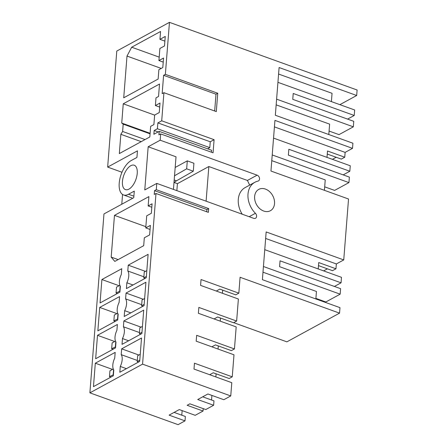 <?xml version="1.0" encoding="UTF-8"?>
<svg xmlns="http://www.w3.org/2000/svg" width="447" height="447" viewBox="0 0 447 447"><rect width="100%" height="100%" fill="white"/><g stroke="black" fill="none" stroke-linecap="round" stroke-linejoin="round"><path stroke-width="0.67" d="M347.576 119.103L354.225 115.477L354.655 109.984L277.933 82.326M276.609 99.161L353.331 126.825L353.761 121.333L292.757 99.335L293.221 93.479L354.225 115.477M329.076 131.049L339.01 134.631L353.331 126.825M328.802 134.53L329.623 124.132L276.162 104.855M339.882 104.659L356.678 95.502L279.101 67.531L275.341 115.259L352.923 143.23L352.521 148.354L274.939 120.383L270.955 171.039L348.531 199.01L343.743 259.919L266.161 231.943L262.4 279.677L339.983 307.648L339.552 313.14L240.089 277.274L238.838 293.159L201.044 279.531L200.58 285.387L238.38 299.015L236.642 321.052L198.848 307.424L198.384 313.28L236.184 326.908L234.446 348.945L196.652 335.317L196.188 341.173L233.988 354.801L232.256 376.832L194.456 363.204L193.998 369.06L231.792 382.688L230.747 395.941L142.559 364.143L89.886 392.852L103.967 213.94L133.77 197.697L134.284 191.109L128.512 194.255L133.888 196.194M278.587 74.04L332.048 93.311L331.395 101.598M356.678 95.502L357.114 90.009L169.458 22.35L165.362 74.353L217.75 93.244L216.303 111.588L163.92 92.697L161.708 120.802L157.869 122.897L157.411 128.753L154.176 130.513L153.88 134.262L159.193 131.368L158.914 134.871L160.68 133.916L213.063 152.801L214.096 139.688L161.708 120.802M160.68 133.916L160.182 140.207L257.12 175.163L247.415 180.448L208.833 166.535L206.106 201.184M173.453 189.411L176.017 156.796L148.169 146.756L144.772 189.947L156.785 183.399L253.717 218.348A3.241 2.464 61.4 0 0 255.5 218.27A3.241 2.464 61.4 0 0 255.416 213.303A20.255 15.405 61.4 0 1 254.885 182.27A20.255 15.405 61.4 0 1 257.947 181.119A3.241 2.464 61.4 0 0 258.439 180.934A3.241 2.464 61.4 0 0 259.456 177.967A3.241 2.464 61.4 0 0 257.12 175.163M156.785 183.399L156.288 189.696L208.671 208.581L208.375 212.359L155.992 193.473L142.559 364.143M263.713 211.04A12.153 9.242 61.4 0 0 270.396 210.727A12.153 9.242 61.4 0 0 274.207 199.613A12.153 9.242 61.4 0 0 265.44 189.075A12.153 9.242 61.4 0 0 258.763 189.388A12.153 9.242 61.4 0 0 254.946 200.502A12.153 9.242 61.4 0 0 263.713 211.04M165.362 74.353L163.602 75.314L215.99 94.2L217.75 93.244M215.99 94.2L214.666 110.996M163.602 75.314L162.16 93.658L163.92 92.697M327.265 154.053L341.284 159.104L344.749 157.215L345.129 152.382L352.521 148.354M336.178 157.26L332.395 159.322M159.942 39.342L160.557 31.474L131.681 47.214L127.004 56.071L123.724 97.798L158.143 79.035L158.875 69.698L162.803 67.558L163.552 58.043L158.931 60.563L159.881 48.483L164.502 45.963L165.25 36.447L159.942 39.342L164.887 41.13M158.931 60.563L163.233 62.111M127.004 56.071L161.238 68.413M131.681 47.214L159.205 57.138M156.288 189.696L154.528 190.657L154.232 194.434L155.992 193.473M148.169 146.756L160.182 140.207M169.458 22.35L116.784 51.059L107.654 167.089L137.458 150.846L136.938 157.433L131.161 160.579A18.634 9.191 -70.2 0 0 119.209 183.214A18.634 9.191 -70.2 0 0 123.517 194.948A18.634 9.191 -70.2 0 0 128.512 194.255M124.21 316.482L144.074 305.653L145.918 282.225L126.048 293.059L125.596 298.875A9.722 4.794 -70.2 0 1 124.668 310.659L124.21 316.482M120.277 366.445L119.818 372.262L139.682 361.433L141.526 338.01L121.662 348.839L121.204 354.661A9.722 4.794 -70.2 0 1 120.277 366.445L126.428 368.663M119.913 292.126L100.05 302.954L101.894 279.531L121.757 268.703L121.299 274.519A9.722 4.794 -70.2 0 0 120.372 286.309L119.913 292.126M146.27 277.76L126.4 288.589L126.859 282.772A9.722 4.794 -70.2 0 0 127.786 270.988L128.244 265.166L148.113 254.337L146.27 277.76M143.699 245.671L144.32 237.804L149.633 234.904L150.382 225.389L145.761 227.909L146.711 215.828L151.332 213.308L152.081 203.793L148.153 205.933L148.89 196.602L114.471 215.365L111.186 257.092L114.823 261.411L143.699 245.671M155.394 105.548L160.015 103.028L159.266 112.543L154.645 115.063L153.897 124.579L150.661 126.345L149.823 136.955L119.332 153.578L120.846 134.312L122.618 131.468L123.193 124.149L121.735 123.065L123.249 103.799L159.518 84.03L158.54 96.474L155.997 97.859L155.394 105.548L159.691 107.096M95.306 363.204L115.175 352.376L114.717 358.192A9.722 4.794 -70.2 0 0 113.789 369.982L113.331 375.798L93.462 386.627L95.306 363.204L112.515 369.406M97.502 335.311L95.658 358.74L115.527 347.911L115.985 342.089A9.722 4.794 -70.2 0 1 116.913 330.305L117.371 324.483L97.502 335.311L114.711 341.519M123.858 320.946L143.722 310.117L141.878 333.546L122.014 344.374L122.472 338.552A9.722 4.794 -70.2 0 0 123.4 326.768L123.858 320.946L141.062 327.154M99.698 307.424L119.567 296.59L119.109 302.412A9.722 4.794 -70.2 0 0 118.181 314.196L117.723 320.018L97.854 330.847L99.698 307.424L116.907 313.626M128.915 189.131A12.963 6.392 -70.2 0 0 136.76 176.459A12.963 6.392 -70.2 0 0 134.234 165.222A12.963 6.392 -70.2 0 0 130.759 165.708A12.963 6.392 -70.2 0 0 122.914 178.381A12.963 6.392 -70.2 0 0 125.439 189.612A12.963 6.392 -70.2 0 0 128.915 189.131M122.551 194.467L121.78 204.229M107.654 167.089L121.997 172.263M233.68 322.667L286.879 341.849L339.552 313.14M230.747 395.941L223.818 399.719L207.905 393.98L197.714 399.534L213.627 405.273L205.771 409.553L189.858 403.814L187.142 405.3L203.055 411.033L195.199 415.319L179.286 409.581L169.095 415.134L185.008 420.873L178.079 424.65L89.886 392.852M159.193 131.368L211.576 150.253L211.425 152.209M154.176 130.513L158.137 131.943M207.615 148.829L209.794 147.639L210.252 141.783L214.096 139.688M157.411 128.753L209.794 147.639M157.869 122.897L210.252 141.783M120.846 134.312L141.207 141.654M122.618 131.468L145.057 139.559M123.193 124.149L150.069 133.837M121.735 123.065L150.114 133.295M123.249 103.799L154.64 115.119M318.487 265.613L332.501 270.67L335.965 268.781L336.351 263.948L343.743 259.919M327.394 268.826L323.617 270.888M324.416 190.316L325.232 179.912L271.77 160.641M345.129 152.382L274.424 126.892M327.003 157.383L327.506 150.997L344.749 157.215M272.217 154.941L348.939 182.605L334.619 190.411L324.69 186.829M343.184 174.883L349.833 171.257L288.829 149.264L288.371 155.12L349.375 177.113L348.939 182.605M349.833 171.257L350.264 165.77L273.542 138.106M154.528 190.657L206.911 209.542L206.737 211.772M111.186 257.092L118.148 259.601M114.471 215.365L145.862 226.679M148.153 205.933L151.812 207.252M145.761 227.909L150.063 229.456M315.861 298.948L316.454 291.478L262.992 272.201M263.439 266.507L340.161 294.171L325.835 301.976L315.906 298.395M336.351 263.948L265.647 238.458M206.911 209.542L208.671 208.581M318.225 268.943L318.728 262.562L335.965 268.781M264.764 249.672L341.486 277.33L341.055 282.822L334.406 286.449M341.055 282.822L280.051 260.825L279.587 266.68L340.592 288.678L340.161 294.171M186.667 168.821L193.294 171.212L193.925 163.256L187.293 160.864L186.667 168.821L174.526 175.755M176.867 190.64L177.414 183.661L174.263 182.527M177.414 183.661L208.833 166.535M175.179 167.463L187.293 160.864M242.224 214.208A20.255 15.405 -118.6 0 1 245.179 187.561L254.885 182.27M193.294 171.212L176.481 180.817A14.583 7.191 -70.2 0 0 173.972 182.823M249.666 185.114L247.415 180.448M232.256 376.832L229.16 378.52L213.241 372.781L209.688 374.72M215.856 376.944L216.102 373.815M137.296 360.461L121.204 354.661M121.662 348.839L138.866 355.041M211.906 395.422L211.548 400.004M185.008 420.873L185.354 416.481L174.084 412.413M182.147 410.609L181.784 415.196M203.245 408.642L203.055 411.033M213.627 405.273L213.973 400.881L202.698 396.819M234.446 348.945L231.35 350.632L215.437 344.894L211.884 346.827M124.668 310.659L130.815 312.878M141.688 304.681L125.596 298.875M126.048 293.059L143.258 299.261M220.248 321.164L220.494 318.035M236.642 321.052L233.546 322.74L217.633 317.001L214.079 318.94M218.052 349.051L218.298 345.922M122.472 338.552L128.624 340.77M139.492 332.568L123.4 326.768M222.444 293.271L222.69 290.142M101.894 279.531L119.103 285.734M126.859 282.772L133.01 284.99M143.884 276.788L127.786 270.988M128.244 265.166L145.454 271.368M238.838 293.159L235.742 294.847L219.829 289.108L216.275 291.047M145.158 278.369L143.794 277.878L144.258 272.022L146.834 270.619M143.794 277.878L146.37 276.475M117.416 293.489L116.058 292.997L119.997 291.075M119.857 285.326L116.516 287.142L116.058 292.997M119.751 290.986L120.148 285.951M142.962 306.262L141.604 305.77L142.062 299.915L144.638 298.512M141.604 305.77L144.174 304.368M115.22 321.382L113.862 320.89L117.801 318.962M117.662 313.213L114.32 315.034L113.862 320.89M117.555 318.873L117.952 313.844M140.766 334.149L139.408 333.663L139.866 327.802L142.442 326.399M139.408 333.663L141.978 332.255M113.024 349.269L111.666 348.783L115.611 346.855M115.466 341.106L112.13 342.927L111.666 348.783M115.365 346.766L115.756 341.731M138.57 362.042L137.212 361.55L137.67 355.695L140.246 354.292M137.212 361.55L139.788 360.148M110.834 377.162L109.47 376.67L113.415 374.748M113.27 368.998L109.934 370.814L109.47 376.67M113.169 374.659L113.566 369.624M255.416 213.303L249.169 216.711M176.481 180.817L174.196 179.996M132.72 198.267L123.517 194.948"/></g></svg>
